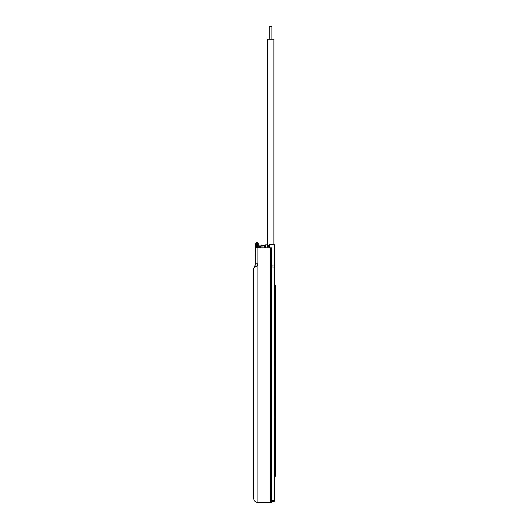 <?xml version="1.0" encoding="UTF-8"?>
<svg xmlns="http://www.w3.org/2000/svg" width="529" height="529" viewBox="0 0 529 529"><rect width="100%" height="100%" fill="white"/><g stroke="black" fill="none" stroke-linecap="round" stroke-linejoin="round"><path stroke-width="0.79" d="M257.226 242.904A0.721 0.721 0 0 1 257.497 243.466L257.987 243.948L257.921 245.925M256.347 243.591L256.347 243.466A0.423 0.423 0 0 1 256.777 243.042A0.423 0.423 0 0 1 257.2 243.466L256.988 247.837M257.987 247.837L257.987 243.948A1.104 1.104 0 0 0 256.882 242.844A1.104 1.104 0 0 0 255.778 243.948L255.778 263.806L253.656 268.547L255.071 266.966A2.123 1.177 -131.8 0 1 255.071 265.386L255.328 265.108M256.585 247.837L256.585 243.591L255.818 243.651L255.818 247.837M273.883 244.266L273.883 39.186L267.257 39.186L267.257 247.837M269.215 39.186L269.215 26.45L271.926 26.45L271.926 39.186M275.305 463.384L275.305 429.475M274.882 306.529L275.305 306.529L275.305 285.303L274.882 285.303L275.305 285.303M275.305 306.529L275.305 455.112L274.882 455.112M274.882 476.338L275.305 476.338L275.305 455.112M275.305 420.277L275.344 394.786M275.305 394.819L275.344 358.94M275.305 359.442L275.305 317.089M275.305 315.496L275.305 307.395M275.344 317.228L275.344 314.854M257.921 247.837L257.921 243.585M268.957 245.588L268.534 245.588L268.534 246.99L267.257 246.99M260.42 247.837L260.42 245.925L258.238 245.925M264.097 246.137L264.692 246.137L264.692 246.99M264.097 247.837L264.097 245.925L260.678 246.137M260.698 247.837L260.698 245.925M269.168 247.837L269.168 244.266L268.957 247.837M269.168 244.266L274.505 244.266L274.505 266.18L274.088 266.041L274.505 266.18M274.055 266.034L271.483 265.856M274.882 267.099L274.882 266.887A0.846 0.846 0 0 0 274.088 266.041L274.088 500.269L274.882 500.269L274.882 267.099L271.483 266.914M274.882 266.887A0.846 0.846 0 0 0 274.095 266.041L274.035 244.266M255.778 258.807L255.52 243.948A1.356 1.356 0 0 1 256.882 242.593A1.356 1.356 0 0 1 258.238 243.948L258.238 247.837M260.89 245.925L259.408 245.925M265.558 245.502L261.319 245.502L261.319 245.925M267.257 244.867L267.257 39.186L267.257 244.867L265.558 244.867L265.558 247.837M259.785 245.925L259.785 247.837M255.071 266.966C256.849 266.173 257.795 265.115 257.901 263.806L255.778 263.806M257.901 247.837L271.483 247.837L271.483 502.55L257.901 502.55L257.901 247.837L255.778 247.837M253.656 268.547L255.071 265.386L253.656 268.547L253.656 498.305C253.913 500.877 255.328 502.292 257.901 502.55M271.483 500.454L274.088 500.269L274.088 501.327L271.483 501.512L274.088 501.327A0.846 0.846 0 0 0 274.882 500.48L274.882 500.269M256.129 243.142A0.721 0.721 0 0 0 256.049 243.466L256.029 247.837M257.2 243.466L257.2 247.837M274.088 501.327A0.846 0.846 0 0 0 274.882 500.48M265.558 246.99L264.288 246.99L264.288 247.837M259.653 245.925L259.653 247.837M269.592 244.266L269.592 247.837M256.373 247.837L256.373 243.591M270.425 502.55L270.425 247.837"/></g></svg>
